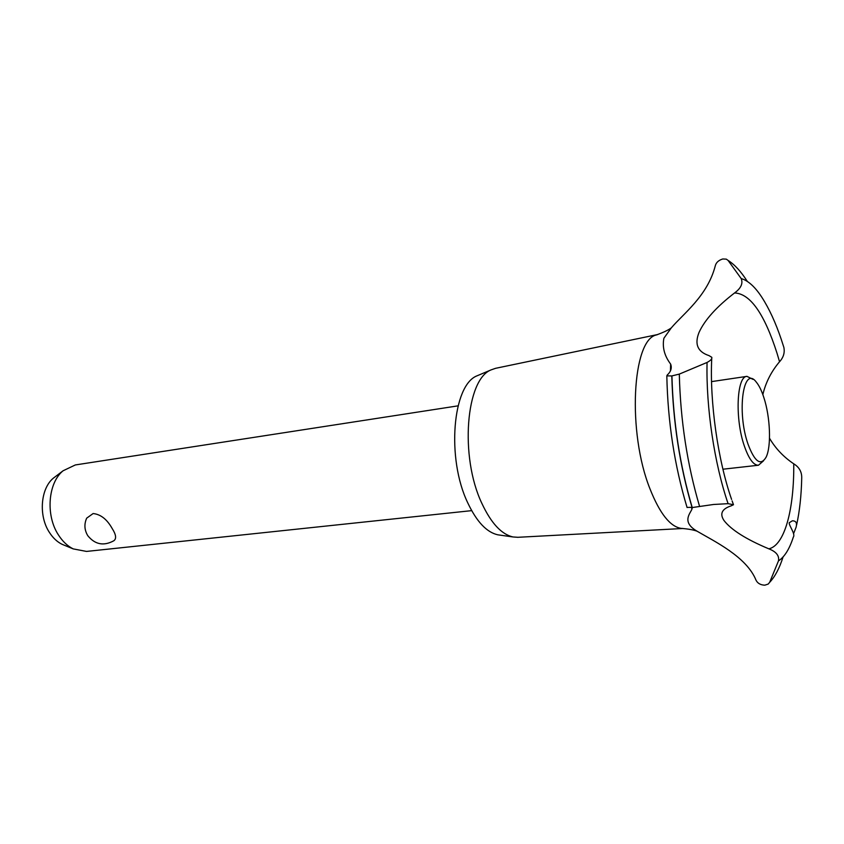 <?xml version="1.0" encoding="UTF-8"?>
<svg xmlns="http://www.w3.org/2000/svg" width="844" height="844" viewBox="0 0 844 844"><rect width="100%" height="100%" fill="white"/><g stroke="black" fill="none" stroke-linecap="round" stroke-linejoin="round"><path stroke-width="1.27" d="M458.049 405.848L75.327 464.949L63.089 470.773C48.013 482.884 45.471 515.304 58.373 534.843C62.519 541.342 67.457 546.026 73.206 548.895L86.531 551.427L471.669 510.641M85.75 520.526L86.679 518.163L93.125 513.542C100.679 514.312 107.03 519.324 112.199 528.555C116.071 534.621 116.63 538.683 113.866 540.74C103.717 546.268 95.034 544.591 87.797 535.708C84.389 530.064 84.02 524.219 86.679 518.163M64.872 545.456L62.002 544.274C57.097 541.827 52.887 537.86 49.363 532.353C38.402 515.821 40.565 488.465 53.436 478.105L55.799 476.311M500.007 535.128L497.77 534.811C486.64 532.279 476.638 521.634 467.766 502.876C446.265 458.419 452.584 384.801 477.176 375.759L479.107 374.947M517.878 537.301L512.941 536.953C501.463 534.326 491.113 523.143 481.882 503.414C459.516 456.583 465.93 379.051 491.292 369.809L495.565 368.322L657.75 334.519M682.923 528.492L681.424 528.418C670.294 526.835 659.818 513.658 649.996 488.898C627.197 432.212 632.188 339.794 656.368 334.952L657.645 334.562M663.901 338.233L671.254 327.936C683.165 313.778 707.377 296.212 715.248 265.955C716.029 262.621 718.529 260.29 722.749 258.971L726.304 259.14L728.077 260.416L741.19 278.562C743.184 283.468 740.979 288.268 734.565 292.952C716.598 306.794 704.782 319.897 699.117 332.262L699.011 332.515C694.338 344.173 697.682 351.874 709.023 355.619L711.787 357.307C712.273 358.795 710.701 360.504 707.061 362.456L679.304 374.103L671.803 375.928L666.823 375.886L667.193 375.084C670.938 371.624 672.088 367.963 670.642 364.091C664.407 355.82 662.16 347.2 663.901 338.233M692.238 507.55L713.539 504.48L728.098 503.668L733.489 504.733L731.083 505.872C721.915 508.911 719.542 513.774 723.973 520.474C731.221 529.884 746.18 539.337 768.842 548.832C776.248 551.723 779.466 555.742 778.474 560.891L769.675 582.307L768.198 584.08L764.791 585.187C760.486 584.997 757.543 583.309 755.981 580.102C746.476 556.629 714.045 541.194 697.049 531.192C681.33 522.046 690.181 513.616 691.974 509.069L692.238 507.55M734.565 292.952C750.242 293.606 764.411 313.757 777.081 353.404L779.539 361.749C783.485 357.445 784.92 352.644 783.854 347.359L783.179 345.301C777.841 328.242 771.669 313.757 764.653 301.836C756.941 288.637 749.124 280.883 741.19 278.562M687.037 507.402L692.154 507.328C679.926 465.709 673.174 421.894 671.929 375.907M778.474 560.891C784.54 556.956 789.488 549.022 793.328 537.09C795.765 534.157 788.739 525.401 789.224 522.742L792.368 520.801C796.019 520.811 797.253 522.985 796.061 527.342L793.56 533.682M796.641 524.852C799.637 511.19 801.325 495.65 801.716 478.242C801.948 472.028 799.289 467.217 793.75 463.82C794.204 509.27 784.688 545.393 768.842 548.832M793.75 463.82C783.58 456.984 775.499 448.449 769.506 438.226M762.849 394.623C765.687 382.522 771.247 371.56 779.539 361.749M763.525 460.813L758.471 465.234C753.597 465.35 748.913 459.031 744.429 446.265C734.808 419.162 736.633 376.181 746.961 376.361L752.953 379.346M763.852 397.556C761.615 390.645 759.115 385.518 756.329 382.163C743.416 364.534 736.506 411.693 748.027 444.166C754.684 461.837 760.697 466.204 766.057 457.258C771.479 446.603 770.319 417.063 763.852 397.556M783.084 556.945C779.497 568.181 775.035 576.642 769.675 582.307M692.027 507.349C679.8 465.719 673.048 421.916 671.803 375.928M699.56 506.337C687.206 464.464 680.454 420.386 679.304 374.103M728.098 503.668C714.404 463.862 705.974 407.546 707.061 362.456M728.077 260.416C734.628 264.552 741.043 271.536 747.309 281.39M53.436 478.105L63.089 470.773M62.002 544.274L73.206 548.895M477.176 375.759L491.292 369.809M656.368 334.952C663.226 332.504 668.195 330.162 671.254 327.936M670.642 364.091L670.442 370.949M732.107 500.903L733.309 504.248M697.049 531.192C693.451 529.863 688.24 528.935 681.424 528.418M691.974 509.069L691.384 507.402M687.079 507.529C674.535 465.814 667.783 421.937 666.823 375.886M731.59 499.416C717.896 460.349 709.604 401.923 711.735 358.489M722.928 469.211L758.471 465.234M711.555 381.615L746.961 376.361M517.446 537.322L682.996 528.492M497.77 534.811L512.941 536.953"/></g></svg>
